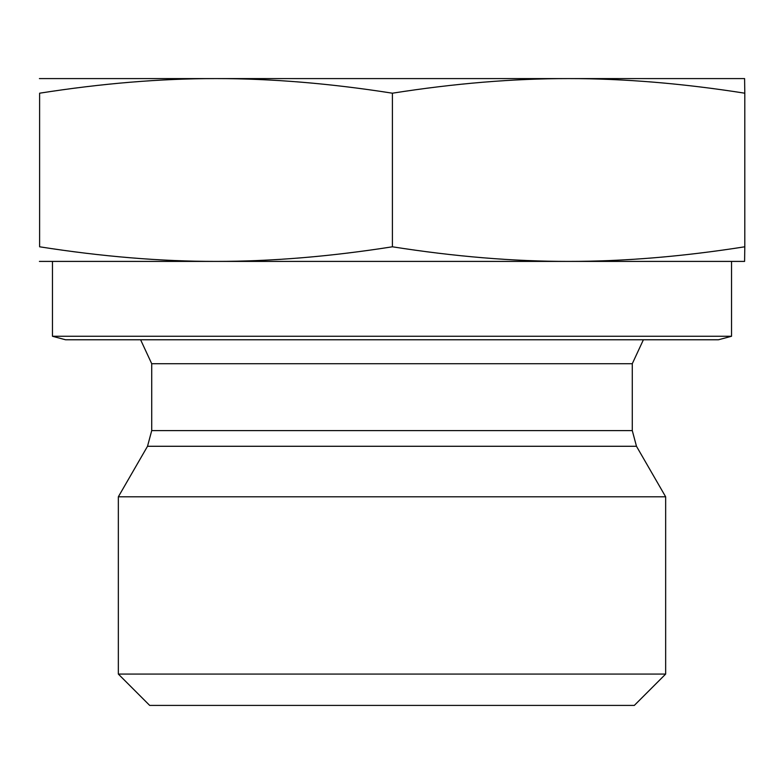 <?xml version="1.0" encoding="UTF-8"?>
<svg xmlns="http://www.w3.org/2000/svg" width="784" height="784" viewBox="0 0 784 784"><rect width="100%" height="100%" fill="white"/><g stroke="black" fill="none" stroke-linecap="round" stroke-linejoin="round"><path stroke-width="1.18" d="M118.345 674.073L149.685 705.414L634.315 705.414L665.655 674.073L118.345 674.073L118.345 496.801L665.655 496.801L665.655 674.073M39.406 78.586L216.012 78.586C160.573 78.557 101.773 83.427 39.612 93.198L39.612 246.793C101.773 256.564 160.573 261.435 216.012 261.405C271.46 261.435 330.26 256.564 392.412 246.793C454.495 256.564 513.226 261.435 568.606 261.405C623.986 261.435 682.717 256.564 744.8 246.793L744.594 261.405L39.406 261.405M568.606 78.586C513.226 78.557 454.495 83.427 392.412 93.198C330.26 83.427 271.46 78.557 216.012 78.586L744.594 78.586L744.8 93.198C682.717 83.427 623.986 78.557 568.606 78.586M392.412 93.198L392.412 246.793M744.8 93.198L744.8 246.793M39.612 93.198L39.612 246.793M731.531 336.267L718.477 339.766L65.523 339.766L52.469 336.267L731.531 336.267L731.531 261.405L568.606 261.405M216.012 261.405L98.127 261.405M151.714 430.612L151.714 363.707L632.286 363.707L632.286 430.612L151.714 430.612L147.519 446.282L636.481 446.282L665.655 496.801M632.286 430.612L636.481 446.282M147.519 446.282L118.345 496.801M632.286 363.707L643.399 339.766M151.714 363.707L140.601 339.766M52.469 336.267L52.469 261.405"/></g></svg>
